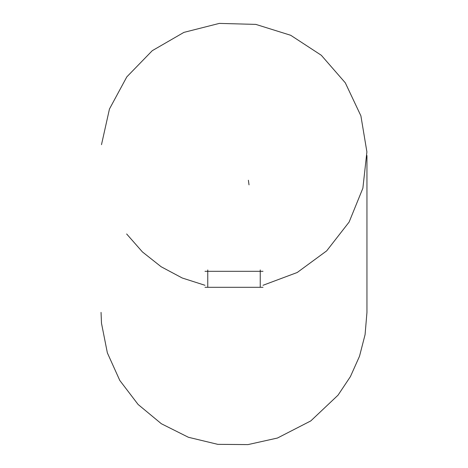 <?xml version="1.0" encoding="UTF-8"?>
<svg xmlns="http://www.w3.org/2000/svg" width="468" height="468" viewBox="0 0 468 468"><rect width="100%" height="100%" fill="white"/><g stroke="black" fill="none" stroke-linecap="round" stroke-linejoin="round"><path stroke-width="0.7" d="M205.002 287.299L262.998 287.299M248.391 180.233L249.017 184.866M126.641 233.959L142.412 251.919L161.15 266.754L182.239 278.004L205.002 285.293M216.234 287.299L251.766 287.299M262.998 285.293L297.221 272.499L326.67 250.871L349.122 222.048L362.875 188.206L366.9 151.889L360.892 115.853L345.296 82.813L321.3 55.265L290.71 35.287L255.838 24.395L219.316 23.4L183.906 32.386L152.275 50.673L126.816 76.875L109.453 109.021L101.492 144.676M260.243 269.954L260.243 271.311L262.998 271.311M207.757 269.954L207.757 271.311L260.243 271.311L260.243 287.299M205.002 271.311L207.757 271.311L207.757 287.299M366.953 155.54L366.953 312.384L365.081 334.62L359.512 356.236L350.409 376.611L338.031 395.173L310.799 420.913L277.471 438.03L247.981 444.6L217.766 444.343L188.388 437.27L161.366 423.745L138.095 404.463L119.785 380.431L107.365 352.884L101.492 323.248L101.047 312.384"/></g></svg>
